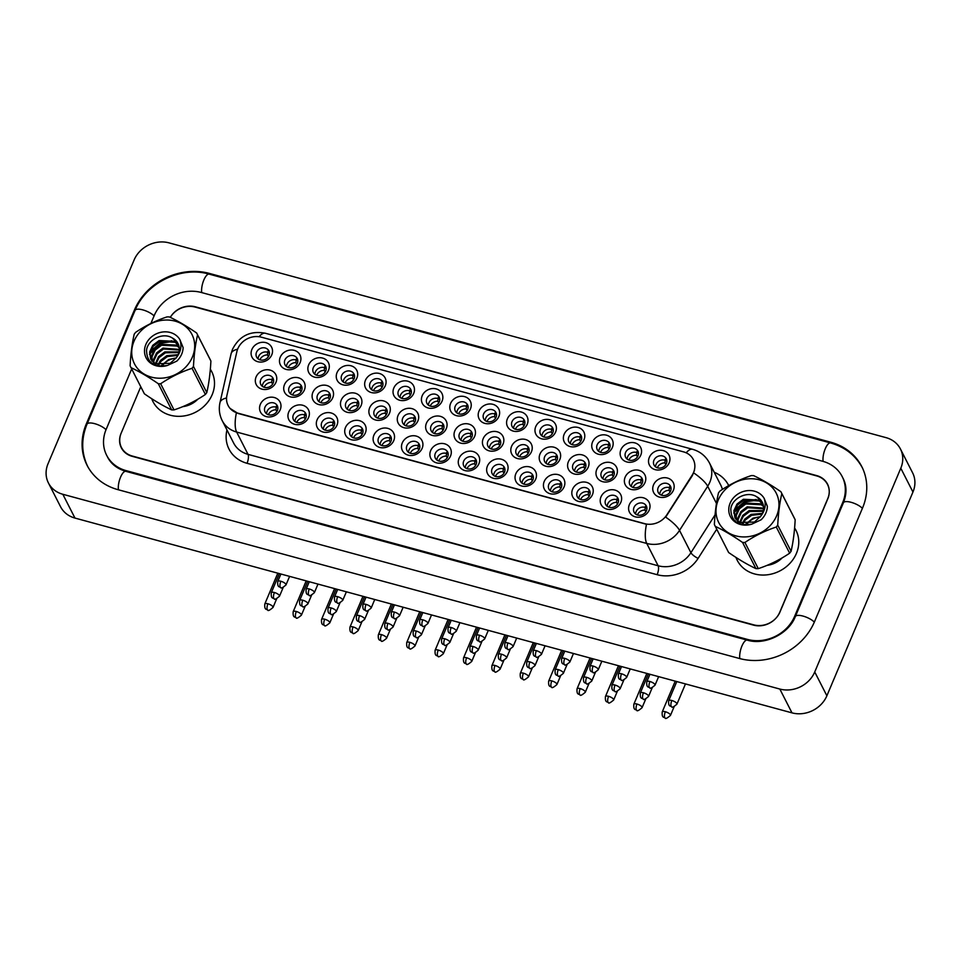 <?xml version="1.0" encoding="UTF-8"?>
<svg xmlns="http://www.w3.org/2000/svg" width="961" height="961" viewBox="0 0 961 961"><rect width="100%" height="100%" fill="white"/><g stroke="black" fill="none" stroke-linecap="round" stroke-linejoin="round"><path stroke-width="1.44" d="M535.685 479.167A10.991 9.598 153 0 1 521.727 486.002A10.991 9.598 153 0 1 515.817 473.773A10.991 9.598 153 0 1 529.787 466.938A10.991 9.598 153 0 1 535.685 479.167M520.454 476.572A6.871 6.006 -27 0 0 520.55 481.377A6.871 6.006 -27 0 0 526.784 484.392A6.871 6.006 -27 0 0 532.875 479.947A6.871 6.006 -27 0 0 532.79 475.13A6.871 6.006 -27 0 0 526.556 472.115A6.871 6.006 -27 0 0 520.454 476.572M564.083 486.879A10.991 9.598 153 0 1 550.112 493.714A10.991 9.598 153 0 1 544.214 481.485A10.991 9.598 153 0 1 558.173 474.65A10.991 9.598 153 0 1 564.083 486.879M548.851 484.284A6.871 6.006 -27 0 0 548.935 489.089A6.871 6.006 -27 0 0 555.17 492.104A6.871 6.006 -27 0 0 561.26 487.659A6.871 6.006 -27 0 0 561.176 482.842A6.871 6.006 -27 0 0 554.941 479.827A6.871 6.006 -27 0 0 548.851 484.284M592.469 494.591A10.991 9.598 153 0 1 578.51 501.426A10.991 9.598 153 0 1 572.6 489.197A10.991 9.598 153 0 1 586.558 482.362A10.991 9.598 153 0 1 592.469 494.591M577.237 491.996A6.871 6.006 -27 0 0 577.321 496.801A6.871 6.006 -27 0 0 583.555 499.816A6.871 6.006 -27 0 0 589.646 495.359A6.871 6.006 -27 0 0 589.561 490.554A6.871 6.006 -27 0 0 583.327 487.539A6.871 6.006 -27 0 0 577.237 491.996M507.3 471.455A10.991 9.598 153 0 1 493.341 478.29A10.991 9.598 153 0 1 487.431 466.061A10.991 9.598 153 0 1 501.39 459.226A10.991 9.598 153 0 1 507.3 471.455M492.068 468.86A6.871 6.006 -27 0 0 492.164 473.665A6.871 6.006 -27 0 0 498.399 476.692A6.871 6.006 -27 0 0 504.489 472.235A6.871 6.006 -27 0 0 504.393 467.418A6.871 6.006 -27 0 0 498.158 464.403A6.871 6.006 -27 0 0 492.068 468.86M478.914 463.743A10.991 9.598 153 0 1 464.956 470.578A10.991 9.598 153 0 1 459.046 458.349A10.991 9.598 153 0 1 473.004 451.514A10.991 9.598 153 0 1 478.914 463.743M463.682 461.148A6.871 6.006 -27 0 0 463.779 465.953A6.871 6.006 -27 0 0 470.013 468.98A6.871 6.006 -27 0 0 476.103 464.523A6.871 6.006 -27 0 0 476.007 459.706A6.871 6.006 -27 0 0 469.773 456.691A6.871 6.006 -27 0 0 463.682 461.148M620.854 502.303A10.991 9.598 153 0 1 606.896 509.138A10.991 9.598 153 0 1 600.985 496.909A10.991 9.598 153 0 1 614.944 490.074A10.991 9.598 153 0 1 620.854 502.303M605.622 499.708A6.871 6.006 -27 0 0 605.706 504.513A6.871 6.006 -27 0 0 611.941 507.528A6.871 6.006 -27 0 0 618.043 503.071A6.871 6.006 -27 0 0 617.947 498.266A6.871 6.006 -27 0 0 611.713 495.251A6.871 6.006 -27 0 0 605.622 499.708M450.529 456.031A10.991 9.598 153 0 1 436.57 462.866A10.991 9.598 153 0 1 430.66 450.637A10.991 9.598 153 0 1 444.619 443.802A10.991 9.598 153 0 1 450.529 456.031M435.297 453.436A6.871 6.006 -27 0 0 435.381 458.241A6.871 6.006 -27 0 0 441.616 461.268A6.871 6.006 -27 0 0 447.718 456.811A6.871 6.006 -27 0 0 447.622 451.994A6.871 6.006 -27 0 0 441.387 448.979A6.871 6.006 -27 0 0 435.297 453.436M422.143 448.319A10.991 9.598 153 0 1 408.185 455.154A10.991 9.598 153 0 1 402.275 442.925A10.991 9.598 153 0 1 416.233 436.09A10.991 9.598 153 0 1 422.143 448.319M406.911 445.724A6.871 6.006 -27 0 0 406.996 450.529A6.871 6.006 -27 0 0 413.23 453.556A6.871 6.006 -27 0 0 419.332 449.099A6.871 6.006 -27 0 0 419.236 444.282A6.871 6.006 -27 0 0 413.002 441.267A6.871 6.006 -27 0 0 406.911 445.724M393.758 440.606A10.991 9.598 153 0 1 379.787 447.442A10.991 9.598 153 0 1 373.889 435.213A10.991 9.598 153 0 1 387.848 428.378A10.991 9.598 153 0 1 393.758 440.606M378.526 438.012A6.871 6.006 -27 0 0 378.61 442.817A6.871 6.006 -27 0 0 384.844 445.844A6.871 6.006 -27 0 0 390.935 441.387A6.871 6.006 -27 0 0 390.851 436.57A6.871 6.006 -27 0 0 384.616 433.555A6.871 6.006 -27 0 0 378.526 438.012M365.36 432.894A10.991 9.598 153 0 1 351.402 439.73A10.991 9.598 153 0 1 345.492 427.501A10.991 9.598 153 0 1 359.462 420.666A10.991 9.598 153 0 1 365.36 432.894M350.128 430.3A6.871 6.006 -27 0 0 350.224 435.105A6.871 6.006 -27 0 0 356.459 438.132A6.871 6.006 -27 0 0 362.549 433.675A6.871 6.006 -27 0 0 362.465 428.858A6.871 6.006 -27 0 0 356.231 425.843A6.871 6.006 -27 0 0 350.128 430.3M336.975 425.194A10.991 9.598 153 0 1 323.016 432.018A10.991 9.598 153 0 1 317.106 419.789A10.991 9.598 153 0 1 331.065 412.954A10.991 9.598 153 0 1 336.975 425.194M321.743 422.588A6.871 6.006 -27 0 0 321.839 427.393A6.871 6.006 -27 0 0 328.073 430.42A6.871 6.006 -27 0 0 334.164 425.963A6.871 6.006 -27 0 0 334.08 421.146A6.871 6.006 -27 0 0 327.845 418.131A6.871 6.006 -27 0 0 321.743 422.588M308.589 417.482A10.991 9.598 153 0 1 294.631 424.306A10.991 9.598 153 0 1 288.72 412.077A10.991 9.598 153 0 1 302.679 405.242A10.991 9.598 153 0 1 308.589 417.482M293.357 414.876A6.871 6.006 -27 0 0 293.453 419.693A6.871 6.006 -27 0 0 299.688 422.708A6.871 6.006 -27 0 0 305.778 418.251A6.871 6.006 -27 0 0 305.682 413.446A6.871 6.006 -27 0 0 299.448 410.419A6.871 6.006 -27 0 0 293.357 414.876M280.204 409.77A10.991 9.598 153 0 1 266.245 416.594A10.991 9.598 153 0 1 260.335 404.365A10.991 9.598 153 0 1 274.293 397.53A10.991 9.598 153 0 1 280.204 409.77M264.972 407.164A6.871 6.006 -27 0 0 265.068 411.981A6.871 6.006 -27 0 0 271.29 414.996A6.871 6.006 -27 0 0 277.393 410.539A6.871 6.006 -27 0 0 277.297 405.734A6.871 6.006 -27 0 0 271.062 402.707A6.871 6.006 -27 0 0 264.972 407.164M649.24 510.015A10.991 9.598 153 0 1 635.281 516.85A10.991 9.598 153 0 1 629.371 504.621A10.991 9.598 153 0 1 643.329 497.786A10.991 9.598 153 0 1 649.24 510.015M634.008 507.42A6.871 6.006 -27 0 0 634.104 512.225A6.871 6.006 -27 0 0 640.326 515.24A6.871 6.006 -27 0 0 646.429 510.784A6.871 6.006 -27 0 0 646.333 505.979A6.871 6.006 -27 0 0 640.098 502.963A6.871 6.006 -27 0 0 634.008 507.42M474.686 436.294A10.991 9.598 153 0 1 460.727 443.129A10.991 9.598 153 0 1 454.817 430.9A10.991 9.598 153 0 1 468.776 424.065A10.991 9.598 153 0 1 474.686 436.294M459.454 433.699A6.871 6.006 -27 0 0 459.55 438.504A6.871 6.006 -27 0 0 465.785 441.531A6.871 6.006 -27 0 0 471.875 437.075A6.871 6.006 -27 0 0 471.779 432.258A6.871 6.006 -27 0 0 465.544 429.243A6.871 6.006 -27 0 0 459.454 433.699M559.855 459.43A10.991 9.598 153 0 1 545.884 466.265A10.991 9.598 153 0 1 539.986 454.036A10.991 9.598 153 0 1 553.944 447.201A10.991 9.598 153 0 1 559.855 459.43M544.623 456.835A6.871 6.006 -27 0 0 544.707 461.64A6.871 6.006 -27 0 0 550.941 464.668A6.871 6.006 -27 0 0 557.032 460.211A6.871 6.006 -27 0 0 556.948 455.394A6.871 6.006 -27 0 0 550.713 452.379A6.871 6.006 -27 0 0 544.623 456.835M588.24 467.142A10.991 9.598 153 0 1 574.282 473.977A10.991 9.598 153 0 1 568.371 461.748A10.991 9.598 153 0 1 582.33 454.913A10.991 9.598 153 0 1 588.24 467.142M573.008 464.547A6.871 6.006 -27 0 0 573.092 469.352A6.871 6.006 -27 0 0 579.327 472.368A6.871 6.006 -27 0 0 585.417 467.923A6.871 6.006 -27 0 0 585.333 463.106A6.871 6.006 -27 0 0 579.099 460.091A6.871 6.006 -27 0 0 573.008 464.547M616.626 474.854A10.991 9.598 153 0 1 602.667 481.689A10.991 9.598 153 0 1 596.757 469.461A10.991 9.598 153 0 1 610.715 462.625A10.991 9.598 153 0 1 616.626 474.854M601.394 472.259A6.871 6.006 -27 0 0 601.478 477.064A6.871 6.006 -27 0 0 607.712 480.08A6.871 6.006 -27 0 0 613.815 475.635A6.871 6.006 -27 0 0 613.719 470.818A6.871 6.006 -27 0 0 607.484 467.803A6.871 6.006 -27 0 0 601.394 472.259M531.457 451.718A10.991 9.598 153 0 1 517.499 458.553A10.991 9.598 153 0 1 511.588 446.324A10.991 9.598 153 0 1 525.559 439.489A10.991 9.598 153 0 1 531.457 451.718M516.225 449.123A6.871 6.006 -27 0 0 516.321 453.928A6.871 6.006 -27 0 0 522.556 456.955A6.871 6.006 -27 0 0 528.646 452.499A6.871 6.006 -27 0 0 528.562 447.682A6.871 6.006 -27 0 0 522.328 444.667A6.871 6.006 -27 0 0 516.225 449.123M503.071 444.006A10.991 9.598 153 0 1 489.113 450.841A10.991 9.598 153 0 1 483.203 438.612A10.991 9.598 153 0 1 497.161 431.777A10.991 9.598 153 0 1 503.071 444.006M487.84 441.411A6.871 6.006 -27 0 0 487.936 446.216A6.871 6.006 -27 0 0 494.17 449.243A6.871 6.006 -27 0 0 500.261 444.787A6.871 6.006 -27 0 0 500.164 439.97A6.871 6.006 -27 0 0 493.942 436.955A6.871 6.006 -27 0 0 487.84 441.411M645.011 482.566A10.991 9.598 153 0 1 631.053 489.401A10.991 9.598 153 0 1 625.143 477.173A10.991 9.598 153 0 1 639.101 470.337A10.991 9.598 153 0 1 645.011 482.566M629.779 479.971A6.871 6.006 -27 0 0 629.875 484.776A6.871 6.006 -27 0 0 636.098 487.792A6.871 6.006 -27 0 0 642.2 483.335A6.871 6.006 -27 0 0 642.104 478.53A6.871 6.006 -27 0 0 635.87 475.515A6.871 6.006 -27 0 0 629.779 479.971M446.3 428.582A10.991 9.598 153 0 1 432.342 435.417A10.991 9.598 153 0 1 426.432 423.188A10.991 9.598 153 0 1 440.39 416.353A10.991 9.598 153 0 1 446.3 428.582M431.069 425.987A6.871 6.006 -27 0 0 431.153 430.792A6.871 6.006 -27 0 0 437.387 433.819A6.871 6.006 -27 0 0 443.489 429.363A6.871 6.006 -27 0 0 443.393 424.546A6.871 6.006 -27 0 0 437.159 421.531A6.871 6.006 -27 0 0 431.069 425.987M417.915 420.87A10.991 9.598 153 0 1 403.956 427.705A10.991 9.598 153 0 1 398.046 415.476A10.991 9.598 153 0 1 412.005 408.641A10.991 9.598 153 0 1 417.915 420.87M402.683 418.275A6.871 6.006 -27 0 0 402.767 423.08A6.871 6.006 -27 0 0 409.002 426.107A6.871 6.006 -27 0 0 415.104 421.651A6.871 6.006 -27 0 0 415.008 416.834A6.871 6.006 -27 0 0 408.773 413.819A6.871 6.006 -27 0 0 402.683 418.275M389.529 413.17A10.991 9.598 153 0 1 375.559 419.993A10.991 9.598 153 0 1 369.661 407.764A10.991 9.598 153 0 1 383.619 400.929A10.991 9.598 153 0 1 389.529 413.17M374.297 410.563A6.871 6.006 -27 0 0 374.382 415.368A6.871 6.006 -27 0 0 380.616 418.395A6.871 6.006 -27 0 0 386.706 413.939A6.871 6.006 -27 0 0 386.622 409.134A6.871 6.006 -27 0 0 380.388 406.107A6.871 6.006 -27 0 0 374.297 410.563M361.132 405.458A10.991 9.598 153 0 1 347.173 412.281A10.991 9.598 153 0 1 341.263 400.052A10.991 9.598 153 0 1 355.234 393.217A10.991 9.598 153 0 1 361.132 405.458M345.9 402.851A6.871 6.006 -27 0 0 345.996 407.668A6.871 6.006 -27 0 0 352.231 410.683A6.871 6.006 -27 0 0 358.321 406.227A6.871 6.006 -27 0 0 358.237 401.422A6.871 6.006 -27 0 0 352.002 398.395A6.871 6.006 -27 0 0 345.9 402.851M332.746 397.746A10.991 9.598 153 0 1 318.788 404.569A10.991 9.598 153 0 1 312.878 392.34A10.991 9.598 153 0 1 326.848 385.505A10.991 9.598 153 0 1 332.746 397.746M317.514 395.139A6.871 6.006 -27 0 0 317.61 399.956A6.871 6.006 -27 0 0 323.845 402.971A6.871 6.006 -27 0 0 329.935 398.515A6.871 6.006 -27 0 0 329.851 393.71A6.871 6.006 -27 0 0 323.617 390.683A6.871 6.006 -27 0 0 317.514 395.139M304.361 390.034A10.991 9.598 153 0 1 290.402 396.869A10.991 9.598 153 0 1 284.492 384.628A10.991 9.598 153 0 1 298.451 377.793A10.991 9.598 153 0 1 304.361 390.034M289.129 387.427A6.871 6.006 -27 0 0 289.225 392.244A6.871 6.006 -27 0 0 295.459 395.259A6.871 6.006 -27 0 0 301.55 390.803A6.871 6.006 -27 0 0 301.454 385.998A6.871 6.006 -27 0 0 295.219 382.971A6.871 6.006 -27 0 0 289.129 387.427M275.975 382.322A10.991 9.598 153 0 1 262.017 389.157A10.991 9.598 153 0 1 256.106 376.916A10.991 9.598 153 0 1 270.065 370.093A10.991 9.598 153 0 1 275.975 382.322M260.743 379.715A6.871 6.006 -27 0 0 260.839 384.532A6.871 6.006 -27 0 0 267.062 387.547A6.871 6.006 -27 0 0 273.164 383.091A6.871 6.006 -27 0 0 273.068 378.286A6.871 6.006 -27 0 0 266.834 375.258A6.871 6.006 -27 0 0 260.743 379.715M673.397 490.278A10.991 9.598 153 0 1 659.438 497.113A10.991 9.598 153 0 1 653.528 484.885A10.991 9.598 153 0 1 667.487 478.049A10.991 9.598 153 0 1 673.397 490.278M658.165 487.683A6.871 6.006 -27 0 0 658.261 492.488A6.871 6.006 -27 0 0 664.495 495.504A6.871 6.006 -27 0 0 670.586 491.047A6.871 6.006 -27 0 0 670.49 486.242A6.871 6.006 -27 0 0 664.255 483.227A6.871 6.006 -27 0 0 658.165 487.683M470.458 408.845A10.991 9.598 153 0 1 456.499 415.681A10.991 9.598 153 0 1 450.589 403.452A10.991 9.598 153 0 1 464.547 396.617A10.991 9.598 153 0 1 470.458 408.845M455.226 406.251A6.871 6.006 -27 0 0 455.322 411.056A6.871 6.006 -27 0 0 461.556 414.083A6.871 6.006 -27 0 0 467.647 409.626A6.871 6.006 -27 0 0 467.551 404.809A6.871 6.006 -27 0 0 461.316 401.794A6.871 6.006 -27 0 0 455.226 406.251M498.843 416.557A10.991 9.598 153 0 1 484.885 423.393A10.991 9.598 153 0 1 478.974 411.164A10.991 9.598 153 0 1 492.933 404.329A10.991 9.598 153 0 1 498.843 416.557M483.611 413.963A6.871 6.006 -27 0 0 483.707 418.768A6.871 6.006 -27 0 0 489.942 421.795A6.871 6.006 -27 0 0 496.032 417.338A6.871 6.006 -27 0 0 495.936 412.521A6.871 6.006 -27 0 0 489.714 409.506A6.871 6.006 -27 0 0 483.611 413.963M555.626 431.982A10.991 9.598 153 0 1 541.656 438.817A10.991 9.598 153 0 1 535.757 426.588A10.991 9.598 153 0 1 549.716 419.753A10.991 9.598 153 0 1 555.626 431.982M540.394 429.387A6.871 6.006 -27 0 0 540.478 434.192A6.871 6.006 -27 0 0 546.713 437.219A6.871 6.006 -27 0 0 552.803 432.762A6.871 6.006 -27 0 0 552.719 427.945A6.871 6.006 -27 0 0 546.485 424.93A6.871 6.006 -27 0 0 540.394 429.387M584.012 439.694A10.991 9.598 153 0 1 570.053 446.529A10.991 9.598 153 0 1 564.143 434.3A10.991 9.598 153 0 1 578.102 427.465A10.991 9.598 153 0 1 584.012 439.694M568.78 437.099A6.871 6.006 -27 0 0 568.864 441.904A6.871 6.006 -27 0 0 575.098 444.931A6.871 6.006 -27 0 0 581.189 440.474A6.871 6.006 -27 0 0 581.105 435.657A6.871 6.006 -27 0 0 574.87 432.642A6.871 6.006 -27 0 0 568.78 437.099M612.397 447.406A10.991 9.598 153 0 1 598.439 454.241A10.991 9.598 153 0 1 592.529 442.012A10.991 9.598 153 0 1 606.487 435.177A10.991 9.598 153 0 1 612.397 447.406M597.165 444.811A6.871 6.006 -27 0 0 597.249 449.616A6.871 6.006 -27 0 0 603.484 452.643A6.871 6.006 -27 0 0 609.586 448.186A6.871 6.006 -27 0 0 609.49 443.369A6.871 6.006 -27 0 0 603.256 440.354A6.871 6.006 -27 0 0 597.165 444.811M640.783 455.118A10.991 9.598 153 0 1 626.824 461.953A10.991 9.598 153 0 1 620.914 449.724A10.991 9.598 153 0 1 634.873 442.889A10.991 9.598 153 0 1 640.783 455.118M625.551 452.523A6.871 6.006 -27 0 0 625.647 457.328A6.871 6.006 -27 0 0 631.882 460.355A6.871 6.006 -27 0 0 637.972 455.898A6.871 6.006 -27 0 0 637.876 451.081A6.871 6.006 -27 0 0 631.641 448.066A6.871 6.006 -27 0 0 625.551 452.523M527.229 424.269A10.991 9.598 153 0 1 513.27 431.105A10.991 9.598 153 0 1 507.36 418.876A10.991 9.598 153 0 1 521.33 412.041A10.991 9.598 153 0 1 527.229 424.269M511.997 421.675A6.871 6.006 -27 0 0 512.093 426.48A6.871 6.006 -27 0 0 518.327 429.507A6.871 6.006 -27 0 0 524.418 425.05A6.871 6.006 -27 0 0 524.334 420.233A6.871 6.006 -27 0 0 518.099 417.218A6.871 6.006 -27 0 0 511.997 421.675M442.072 401.145A10.991 9.598 153 0 1 428.113 407.969A10.991 9.598 153 0 1 422.203 395.74A10.991 9.598 153 0 1 436.162 388.905A10.991 9.598 153 0 1 442.072 401.145M426.84 398.539A6.871 6.006 -27 0 0 426.924 403.344A6.871 6.006 -27 0 0 433.159 406.371A6.871 6.006 -27 0 0 439.261 401.914A6.871 6.006 -27 0 0 439.165 397.109A6.871 6.006 -27 0 0 432.93 394.082A6.871 6.006 -27 0 0 426.84 398.539M413.686 393.433A10.991 9.598 153 0 1 399.728 400.256A10.991 9.598 153 0 1 393.818 388.028A10.991 9.598 153 0 1 407.776 381.193A10.991 9.598 153 0 1 413.686 393.433M398.455 390.827A6.871 6.006 -27 0 0 398.539 395.644A6.871 6.006 -27 0 0 404.773 398.659A6.871 6.006 -27 0 0 410.876 394.202A6.871 6.006 -27 0 0 410.779 389.397A6.871 6.006 -27 0 0 404.545 386.37A6.871 6.006 -27 0 0 398.455 390.827M385.301 385.721A10.991 9.598 153 0 1 371.33 392.544A10.991 9.598 153 0 1 365.432 380.316A10.991 9.598 153 0 1 379.391 373.481A10.991 9.598 153 0 1 385.301 385.721M370.069 383.115A6.871 6.006 -27 0 0 370.153 387.932A6.871 6.006 -27 0 0 376.388 390.947A6.871 6.006 -27 0 0 382.478 386.49A6.871 6.006 -27 0 0 382.394 381.685A6.871 6.006 -27 0 0 376.159 378.658A6.871 6.006 -27 0 0 370.069 383.115M356.903 378.009A10.991 9.598 153 0 1 342.945 384.844A10.991 9.598 153 0 1 337.035 372.604A10.991 9.598 153 0 1 351.005 365.781A10.991 9.598 153 0 1 356.903 378.009M341.672 375.403A6.871 6.006 -27 0 0 341.768 380.22A6.871 6.006 -27 0 0 348.002 383.235A6.871 6.006 -27 0 0 354.092 378.778A6.871 6.006 -27 0 0 354.008 373.973A6.871 6.006 -27 0 0 347.774 370.946A6.871 6.006 -27 0 0 341.672 375.403M328.518 370.297A10.991 9.598 153 0 1 314.559 377.132A10.991 9.598 153 0 1 308.649 364.892A10.991 9.598 153 0 1 322.62 358.069A10.991 9.598 153 0 1 328.518 370.297M313.286 367.691A6.871 6.006 -27 0 0 313.382 372.508A6.871 6.006 -27 0 0 319.617 375.523A6.871 6.006 -27 0 0 325.707 371.066A6.871 6.006 -27 0 0 325.623 366.261A6.871 6.006 -27 0 0 319.388 363.234A6.871 6.006 -27 0 0 313.286 367.691M300.132 362.585A10.991 9.598 153 0 1 286.174 369.42A10.991 9.598 153 0 1 280.264 357.18A10.991 9.598 153 0 1 294.222 350.357A10.991 9.598 153 0 1 300.132 362.585M284.9 359.979A6.871 6.006 -27 0 0 284.997 364.796A6.871 6.006 -27 0 0 291.231 367.811A6.871 6.006 -27 0 0 297.321 363.354A6.871 6.006 -27 0 0 297.225 358.549A6.871 6.006 -27 0 0 290.991 355.522A6.871 6.006 -27 0 0 284.9 359.979M271.747 354.873A10.991 9.598 153 0 1 257.788 361.708A10.991 9.598 153 0 1 251.878 349.468A10.991 9.598 153 0 1 265.837 342.645A10.991 9.598 153 0 1 271.747 354.873M256.515 352.267A6.871 6.006 -27 0 0 256.611 357.084A6.871 6.006 -27 0 0 262.846 360.099A6.871 6.006 -27 0 0 268.936 355.642A6.871 6.006 -27 0 0 268.84 350.837A6.871 6.006 -27 0 0 262.605 347.81A6.871 6.006 -27 0 0 256.515 352.267M669.168 462.83A10.991 9.598 153 0 1 655.21 469.665A10.991 9.598 153 0 1 649.3 457.436A10.991 9.598 153 0 1 663.258 450.601A10.991 9.598 153 0 1 669.168 462.83M653.936 460.235A6.871 6.006 -27 0 0 654.033 465.04A6.871 6.006 -27 0 0 660.267 468.055A6.871 6.006 -27 0 0 666.357 463.61A6.871 6.006 -27 0 0 666.261 458.793A6.871 6.006 -27 0 0 660.027 455.778A6.871 6.006 -27 0 0 653.936 460.235M522.099 483.215A6.871 6.006 153 0 1 522.58 480.74A6.871 6.006 153 0 1 533.367 477.461M550.485 490.927A6.871 6.006 153 0 1 550.977 488.452A6.871 6.006 153 0 1 561.753 485.173M578.87 498.639A6.871 6.006 153 0 1 579.363 496.152A6.871 6.006 153 0 1 590.138 492.885M493.714 475.503A6.871 6.006 153 0 1 494.194 473.028A6.871 6.006 153 0 1 504.981 469.749M465.316 467.791A6.871 6.006 153 0 1 465.809 465.316A6.871 6.006 153 0 1 476.596 462.037M607.256 506.351A6.871 6.006 153 0 1 607.748 503.864A6.871 6.006 153 0 1 618.524 500.597M436.931 460.079A6.871 6.006 153 0 1 437.423 457.604A6.871 6.006 153 0 1 448.198 454.325M408.545 452.367A6.871 6.006 153 0 1 409.038 449.892A6.871 6.006 153 0 1 419.813 446.613M380.16 444.655A6.871 6.006 153 0 1 380.652 442.18A6.871 6.006 153 0 1 391.427 438.901M351.774 436.943A6.871 6.006 153 0 1 352.255 434.468A6.871 6.006 153 0 1 363.042 431.189M323.389 429.231A6.871 6.006 153 0 1 323.869 426.756A6.871 6.006 153 0 1 334.656 423.477M294.991 421.519A6.871 6.006 153 0 1 295.483 419.044A6.871 6.006 153 0 1 306.271 415.765M266.605 413.807A6.871 6.006 153 0 1 267.098 411.332A6.871 6.006 153 0 1 277.873 408.065M635.641 514.063A6.871 6.006 153 0 1 636.134 511.576A6.871 6.006 153 0 1 646.909 508.309M461.088 440.342A6.871 6.006 153 0 1 461.58 437.868A6.871 6.006 153 0 1 472.368 434.588M546.256 463.478A6.871 6.006 153 0 1 546.749 461.004A6.871 6.006 153 0 1 557.524 457.724M574.642 471.19A6.871 6.006 153 0 1 575.134 468.716A6.871 6.006 153 0 1 585.91 465.436M603.027 478.902A6.871 6.006 153 0 1 603.52 476.428A6.871 6.006 153 0 1 614.295 473.148M517.871 455.766A6.871 6.006 153 0 1 518.351 453.292A6.871 6.006 153 0 1 529.139 450.012M489.485 448.054A6.871 6.006 153 0 1 489.966 445.58A6.871 6.006 153 0 1 500.753 442.3M631.413 486.614A6.871 6.006 153 0 1 631.906 484.128A6.871 6.006 153 0 1 642.693 480.86M432.702 432.63A6.871 6.006 153 0 1 433.195 430.156A6.871 6.006 153 0 1 443.97 426.876M404.317 424.918A6.871 6.006 153 0 1 404.809 422.444A6.871 6.006 153 0 1 415.584 419.164M375.931 417.206A6.871 6.006 153 0 1 376.424 414.732A6.871 6.006 153 0 1 387.199 411.452M347.546 409.494A6.871 6.006 153 0 1 348.026 407.02A6.871 6.006 153 0 1 358.813 403.74M319.16 401.782A6.871 6.006 153 0 1 319.641 399.308A6.871 6.006 153 0 1 330.428 396.04M290.763 394.07A6.871 6.006 153 0 1 291.255 391.595A6.871 6.006 153 0 1 302.042 388.328M262.377 386.37A6.871 6.006 153 0 1 262.87 383.883A6.871 6.006 153 0 1 273.645 380.616M659.799 494.326A6.871 6.006 153 0 1 660.291 491.84A6.871 6.006 153 0 1 671.078 488.572M456.859 412.894A6.871 6.006 153 0 1 457.352 410.419A6.871 6.006 153 0 1 468.139 407.14M485.257 420.606A6.871 6.006 153 0 1 485.737 418.131A6.871 6.006 153 0 1 496.525 414.852M542.028 436.03A6.871 6.006 153 0 1 542.521 433.555A6.871 6.006 153 0 1 553.296 430.276M570.414 443.742A6.871 6.006 153 0 1 570.906 441.267A6.871 6.006 153 0 1 581.681 437.988M598.799 451.454A6.871 6.006 153 0 1 599.292 448.979A6.871 6.006 153 0 1 610.067 445.7M627.185 459.166A6.871 6.006 153 0 1 627.677 456.691A6.871 6.006 153 0 1 638.464 453.412M513.642 428.318A6.871 6.006 153 0 1 514.123 425.843A6.871 6.006 153 0 1 524.91 422.564M428.474 405.182A6.871 6.006 153 0 1 428.966 402.707A6.871 6.006 153 0 1 439.742 399.428M400.088 397.47A6.871 6.006 153 0 1 400.581 394.995A6.871 6.006 153 0 1 411.356 391.728M371.703 389.758A6.871 6.006 153 0 1 372.195 387.283A6.871 6.006 153 0 1 382.971 384.016M343.317 382.046A6.871 6.006 153 0 1 343.81 379.571A6.871 6.006 153 0 1 354.585 376.304M314.932 374.346A6.871 6.006 153 0 1 315.412 371.859A6.871 6.006 153 0 1 326.199 368.592M286.534 366.634A6.871 6.006 153 0 1 287.027 364.147A6.871 6.006 153 0 1 297.814 360.88M258.149 358.921A6.871 6.006 153 0 1 258.641 356.435A6.871 6.006 153 0 1 269.428 353.167M655.57 466.878A6.871 6.006 153 0 1 656.063 464.403A6.871 6.006 153 0 1 666.85 461.124M236.886 351.57A18.547 16.205 153 0 1 237.811 348.711A18.547 16.205 153 0 1 261.368 337.179L683.571 451.874A18.547 16.205 153 0 1 693.301 459.526A18.547 16.205 153 0 1 692.112 475.227L666.826 514.856A18.547 16.205 153 0 1 644.711 523.661L237.823 413.134A18.547 16.205 153 0 1 228.093 405.482A18.547 16.205 153 0 1 226.928 395.355L236.886 351.57M151.73 398.719A32.974 28.806 -27 0 0 152.991 401.614A32.974 28.806 -27 0 0 182.914 416.101A32.974 28.806 -27 0 0 212.153 394.719A32.974 28.806 -27 0 0 211.72 371.631A32.974 28.806 -27 0 0 210.339 369.252A32.974 28.806 -27 0 1 211.72 371.631A32.974 28.806 -27 0 1 212.153 394.719A32.974 28.806 -27 0 1 182.914 416.101A32.974 28.806 -27 0 1 152.991 401.614A32.974 28.806 -27 0 1 151.73 398.719M735.994 557.44A32.974 28.806 -27 0 0 737.243 560.323A32.974 28.806 -27 0 0 767.178 574.822A32.974 28.806 -27 0 0 796.417 553.428A32.974 28.806 -27 0 0 795.984 530.34A32.974 28.806 -27 0 0 794.603 527.961A32.974 28.806 -27 0 1 795.984 530.34L795.984 530.34A32.974 28.806 -27 0 1 796.417 553.428A32.974 28.806 -27 0 1 767.178 574.822A32.974 28.806 -27 0 1 737.243 560.323A32.974 28.806 -27 0 1 735.994 557.44M816.898 475.983L816.706 475.599A20.613 18.007 -27 0 1 827.505 484.092A20.613 18.007 -27 0 1 827.781 498.531L779.719 612.313A20.613 18.007 -27 0 1 753.544 625.13L132.15 456.319A20.613 18.007 -27 0 1 121.338 447.826A20.613 18.007 -27 0 1 121.062 433.387L140.774 386.742L121.194 433.099A20.613 18.007 -27 0 0 121.47 447.526L122.684 449.904A20.613 18.007 -27 0 0 122.84 450.204M694.491 470.313L692.328 475.659L665.661 517.126A24.049 6.523 32.5 0 1 679.523 530.4A27.473 24.013 153 0 1 646.741 543.445A24.049 8.421 105.2 0 1 646.489 524.298L237.968 413.422L230.015 408.377M121.47 447.526A20.613 18.007 -27 0 0 132.27 456.031L753.784 624.866A20.613 18.007 -27 0 0 779.96 612.049L827.781 498.855A20.613 18.007 -27 0 0 827.505 484.428A20.613 18.007 -27 0 0 816.706 475.923L195.179 307.088A20.613 18.007 -27 0 0 170.289 317.37A20.613 18.007 -27 0 1 195.311 306.787L816.706 475.599M665.817 464.631L664.892 462.842A7.556 6.607 -27 0 0 657.276 467.767M664.892 462.842L665.324 459.202M670.045 492.08L669.12 490.29A7.556 6.607 -27 0 0 661.504 495.215M669.12 490.29L669.553 486.65M645.876 511.817L644.963 510.027A7.556 6.607 -27 0 0 637.347 514.952M644.963 510.027L645.396 506.387M637.419 456.919L636.506 455.13A7.556 6.607 -27 0 0 628.89 460.055M636.506 455.13L636.939 451.49M609.034 449.207L608.121 447.418A7.556 6.607 -27 0 0 600.505 452.343M608.121 447.418L608.553 443.778M580.648 441.495L579.735 439.706A7.556 6.607 -27 0 0 572.119 444.631M579.735 439.706L580.168 436.066M552.263 433.795L551.35 431.994A7.556 6.607 -27 0 0 543.734 436.919M551.35 431.994L551.77 428.354M641.648 484.368L640.735 482.578A7.556 6.607 -27 0 0 633.119 487.503M640.735 482.578L641.167 478.938M613.262 476.656L612.349 474.866A7.556 6.607 -27 0 0 604.733 479.791M612.349 474.866L612.782 471.226M584.877 468.944L583.964 467.154A7.556 6.607 -27 0 0 576.348 472.079M583.964 467.154L584.396 463.514M617.491 504.105L616.578 502.315A7.556 6.607 -27 0 0 608.962 507.24M616.578 502.315L617.01 498.675M182.818 406.635A22.403 19.568 -27 0 0 197.858 399.187M767.082 565.356A22.403 19.568 -27 0 0 782.122 557.909M556.491 461.232L555.578 459.442A7.556 6.607 -27 0 0 547.962 464.367M555.578 459.442L555.999 455.802M589.105 496.393L588.192 494.603A7.556 6.607 -27 0 0 580.576 499.528M588.192 494.603L588.625 490.963M560.719 488.681L559.807 486.891A7.556 6.607 -27 0 0 552.191 491.816M559.807 486.891L560.227 483.251M532.334 480.968L531.421 479.179A7.556 6.607 -27 0 0 523.805 484.104M531.421 479.179L531.841 475.539M131.681 368.94L106.166 429.339A37.095 32.41 -27 0 0 106.659 455.322A37.095 32.41 -27 0 0 126.107 470.626L747.502 639.425A37.095 32.41 -27 0 0 794.615 616.361L842.677 502.579A37.095 32.41 -27 0 0 842.196 476.596A37.095 32.41 -27 0 0 822.748 461.292L201.354 292.492A37.095 32.41 -27 0 0 154.228 315.556L150.889 323.461M900.793 468.223A27.473 24.013 -27 0 0 900.433 448.979A27.473 24.013 -27 0 0 886.03 437.639L169.016 242.869A27.473 24.013 -27 0 0 134.12 259.95L48.05 463.695A27.473 24.013 -27 0 0 48.41 482.939A27.473 24.013 -27 0 0 62.825 494.278L779.827 689.049A27.473 24.013 -27 0 0 814.736 671.967L900.793 468.223L912.95 492.032A27.473 24.013 -27 0 0 912.59 472.788L900.433 448.979M48.41 482.939L60.567 506.747A27.473 24.013 -27 0 0 74.97 518.075L791.984 712.858A27.473 24.013 -27 0 0 826.88 695.776L912.95 492.032M828.07 485.317A20.613 18.007 -27 0 0 827.601 484.596M121.506 447.61A20.613 18.007 -27 0 0 121.999 448.991M862.546 507.973A59.077 51.618 -27 0 0 861.777 466.602A59.077 51.618 -27 0 0 830.797 442.228L209.402 273.429A59.077 51.618 -27 0 0 134.36 310.163L86.298 423.945A59.077 51.618 -27 0 0 87.079 465.316A59.077 51.618 -27 0 0 118.047 489.69L739.441 658.489A59.077 51.618 -27 0 0 814.484 621.755L862.546 507.973M175.983 358.261A15.7 13.718 -27 0 0 162.853 365.18A15.7 13.718 -27 0 0 162.661 365.444M188.392 363.955A32.29 28.217 -27 0 0 182.122 324.085A32.29 28.217 -27 0 0 138.036 334.284A32.29 28.217 -27 0 0 144.306 374.165A32.29 28.217 -27 0 0 188.392 363.955M205.39 394.466L192.032 368.303A37.095 32.41 -27 0 0 192.765 367.366A37.095 32.41 -27 0 0 193.461 366.417L206.807 392.581C208.909 383.559 210.267 373.048 210.903 361.06A37.095 32.41 -27 0 0 210.219 359.618L196.873 333.467A37.095 32.41 -27 0 0 196.621 332.986C186.818 326.211 177.737 320.854 169.352 316.926A37.095 32.41 -27 0 0 166.998 316.902C155.766 320.626 145.303 325.779 135.633 332.35A37.095 32.41 -27 0 0 134.9 333.287A37.095 32.41 -27 0 0 134.204 334.236C132.101 343.341 130.732 353.852 130.107 365.757A37.095 32.41 -27 0 0 130.792 367.186A37.095 32.41 -27 0 0 131.032 367.667L144.39 393.818C154.24 400.629 163.334 405.986 171.659 409.891A37.095 32.41 -27 0 0 174.013 409.915C185.161 406.227 195.624 401.073 205.39 394.466A37.095 32.41 -27 0 0 206.11 393.529A37.095 32.41 -27 0 0 206.807 392.581M210.903 361.06L197.558 334.896C195.455 343.93 194.098 354.429 193.461 366.417M197.558 334.896A37.095 32.41 -27 0 0 196.873 333.467M178.65 345.095L174.65 341.323L159.13 340.542L152.727 345.347L149.604 352.086L150.661 359.054L155.298 363.787L170.169 363.318L176.247 357.888L168.764 359.438L161.46 365.456M178.109 354.645L166.842 355.654L160.439 360.459L157.904 364.892M177.761 355.402L167.322 356.603L160.919 361.408L158.673 365.084M179.01 351.882L164.908 351.87L158.517 356.687L155.334 363.823M178.854 352.543L165.388 352.819L158.997 357.624L155.922 364.123M179.299 349.42L162.986 348.098L156.583 352.903L153.46 359.642L153.352 362.453M179.275 350.008L163.466 349.035L157.063 353.852L153.94 360.591L153.796 362.814M179.154 347.161L176.584 345.107L161.052 344.314L154.649 349.119L151.538 355.858L151.814 360.855M179.226 347.714L177.064 346.056L161.532 345.263L155.129 350.068L152.018 356.807L152.15 361.276M178.806 345.6L175.13 342.272L159.61 341.479L153.207 346.284L150.084 353.035L150.913 359.522M176.247 357.888L176.728 357.168A15.7 13.718 -27 0 0 177.977 343.497A15.7 13.718 -27 0 0 172.391 338.032C162.902 331.821 147.55 339.701 146.54 350.333C146.901 362.525 153.868 367.57 167.442 365.456L176.896 361.06C180.812 357.156 182.89 352.687 183.131 347.666L179.875 339.605A19.196 16.769 -27 0 0 156.078 333.947A19.196 16.769 -27 0 0 145.387 356.159A19.196 16.769 -27 0 0 167.442 365.456M178.061 343.666L172.391 338.032M179.875 339.605C181.953 345.816 180.908 351.666 176.728 357.168M130.792 367.186L144.138 393.349A37.095 32.41 -27 0 0 144.39 393.818M171.659 409.891L158.301 383.727A37.095 32.41 -27 0 0 160.655 383.751L174.013 409.915M158.301 383.727C148.499 376.94 139.417 371.595 131.032 367.667M192.032 368.303C180.884 371.991 170.421 377.144 160.655 383.751M173.569 341.431L160.571 343.209L149.46 354.261M171.887 340.771L160.331 342.729L150.469 351.33M760.247 516.982A15.7 13.718 -27 0 0 747.117 523.901A15.7 13.718 -27 0 0 746.925 524.165M772.656 522.676A32.29 28.217 -27 0 0 766.385 482.806A32.29 28.217 -27 0 0 722.3 493.005A32.29 28.217 -27 0 0 728.57 532.875A32.29 28.217 -27 0 0 772.656 522.676M789.654 553.188L776.296 527.024A37.095 32.41 -27 0 0 777.029 526.087A37.095 32.41 -27 0 0 777.725 525.138L791.071 551.302C793.173 542.28 794.531 531.769 795.167 519.781A37.095 32.41 -27 0 0 794.483 518.339L781.137 492.176A37.095 32.41 -27 0 0 780.885 491.708C771.082 484.921 762.001 479.563 753.616 475.635A37.095 32.41 -27 0 0 751.262 475.611C740.03 479.347 729.567 484.5 719.897 491.059A37.095 32.41 -27 0 0 719.164 491.996A37.095 32.41 -27 0 0 718.468 492.945C716.365 502.062 714.996 512.561 714.371 524.466A37.095 32.41 -27 0 0 715.056 525.907A37.095 32.41 -27 0 0 715.296 526.376L728.654 552.539C738.504 559.35 747.598 564.708 755.923 568.612A37.095 32.41 -27 0 0 758.277 568.636C769.425 564.948 779.888 559.795 789.654 553.188A37.095 32.41 -27 0 0 790.374 552.251A37.095 32.41 -27 0 0 791.071 551.302M795.167 519.781L781.822 493.618C779.719 502.639 778.362 513.15 777.725 525.138M781.822 493.618A37.095 32.41 -27 0 0 781.137 492.176M760.499 516.634L753.028 518.147L745.724 524.165M762.373 513.366L751.106 514.375L744.703 519.18L742.168 523.601M762.025 514.123L751.586 515.312L745.183 520.117L742.937 523.805M763.274 510.603L749.172 510.591L742.769 515.396L739.598 522.532M763.106 511.264L749.652 511.54L743.261 516.345L740.186 522.832M763.563 508.129L747.25 506.807L740.847 511.624L737.724 518.363L737.616 521.162M763.539 508.729L747.73 507.756L741.327 512.561L738.204 519.3L738.06 521.535M763.418 505.882L760.848 503.828L745.316 503.035L738.913 507.84L735.802 514.579L736.078 519.565M763.49 506.423L761.328 504.765L745.796 503.972L739.393 508.789L736.282 515.528L736.414 519.985M762.914 503.816L758.914 500.044L743.394 499.252L736.991 504.057L733.868 510.796L734.925 517.775L739.562 522.508L754.433 522.039L760.992 515.877A15.7 13.718 -27 0 0 762.241 502.207A15.7 13.718 -27 0 0 756.655 496.741C747.165 490.542 731.814 498.411 730.804 509.042C731.165 521.246 738.132 526.292 751.706 524.165L761.16 519.769C765.076 515.877 767.154 511.408 767.395 506.375L764.139 498.327A19.196 16.769 -27 0 0 740.342 492.669A19.196 16.769 -27 0 0 729.651 514.88A19.196 16.769 -27 0 0 751.706 524.165M763.07 504.321L759.394 500.993L743.874 500.2L737.471 505.005L734.348 511.745L735.177 518.243M762.325 502.375L756.655 496.741M764.139 498.327C766.217 504.525 765.172 510.375 760.992 515.877M715.056 525.907L728.402 552.07A37.095 32.41 -27 0 0 728.654 552.539M755.923 568.612L742.565 542.448A37.095 32.41 -27 0 0 744.919 542.472L758.277 568.636M742.565 542.448C732.762 535.661 723.681 530.304 715.296 526.376M776.296 527.024C765.148 530.712 754.685 535.854 744.919 542.472M757.821 500.14L744.835 501.918L733.723 512.982M756.151 499.48L744.595 501.45L734.733 510.051M523.877 426.083L522.964 424.281A7.556 6.607 -27 0 0 515.348 429.207M522.964 424.281L523.385 420.642M495.492 418.371L494.579 416.569A7.556 6.607 -27 0 0 486.951 421.495M494.579 416.569L494.999 412.93M467.094 410.659L466.181 408.869A7.556 6.607 -27 0 0 458.565 413.795M466.181 408.869L466.614 405.218M438.709 402.947L437.796 401.157A7.556 6.607 -27 0 0 430.18 406.083M437.796 401.157L438.228 397.518M528.106 453.52L527.193 451.73A7.556 6.607 -27 0 0 519.577 456.655M527.193 451.73L527.613 448.09M499.72 445.808L498.807 444.018A7.556 6.607 -27 0 0 491.179 448.943M498.807 444.018L499.227 440.378M471.322 438.108L470.409 436.306A7.556 6.607 -27 0 0 462.794 441.231M470.409 436.306L470.842 432.666M442.937 430.396L442.024 428.594A7.556 6.607 -27 0 0 434.408 433.519M442.024 428.594L442.456 424.954M503.948 473.256L503.023 471.467A7.556 6.607 -27 0 0 495.408 476.392M503.023 471.467L503.456 467.827M475.551 465.544L474.638 463.755A7.556 6.607 -27 0 0 467.022 468.68M474.638 463.755L475.07 460.115M447.165 457.832L446.252 456.043A7.556 6.607 -27 0 0 438.636 460.968M446.252 456.043L446.685 452.403M410.323 395.235L409.41 393.445A7.556 6.607 -27 0 0 401.794 398.371M409.41 393.445L409.842 389.806M381.937 387.523L381.024 385.733A7.556 6.607 -27 0 0 373.409 390.659M381.024 385.733L381.457 382.094M353.552 379.811L352.639 378.021A7.556 6.607 -27 0 0 345.023 382.946M352.639 378.021L353.059 374.382M325.166 372.099L324.253 370.309A7.556 6.607 -27 0 0 316.625 375.234M324.253 370.309L324.674 366.67M296.781 364.387L295.856 362.597A7.556 6.607 -27 0 0 288.24 367.522M295.856 362.597L296.288 358.958M268.383 356.675L267.47 354.885A7.556 6.607 -27 0 0 259.854 359.81M267.47 354.885L267.903 351.245M414.551 422.684L413.638 420.894A7.556 6.607 -27 0 0 406.022 425.819M413.638 420.894L414.071 417.242M386.166 414.972L385.253 413.182A7.556 6.607 -27 0 0 377.637 418.107M385.253 413.182L385.673 409.53M357.78 407.26L356.867 405.47A7.556 6.607 -27 0 0 349.251 410.395M356.867 405.47L357.288 401.83M329.395 399.548L328.482 397.758A7.556 6.607 -27 0 0 320.854 402.683M328.482 397.758L328.902 394.118M301.009 391.836L300.084 390.046A7.556 6.607 -27 0 0 292.468 394.971M300.084 390.046L300.517 386.406M272.612 384.124L271.699 382.334A7.556 6.607 -27 0 0 264.083 387.259M271.699 382.334L272.131 378.694M418.78 450.132L417.867 448.331A7.556 6.607 -27 0 0 410.251 453.256M417.867 448.331L418.299 444.691M390.394 442.42L389.481 440.618A7.556 6.607 -27 0 0 381.865 445.544M389.481 440.618L389.902 436.979M362.009 434.708L361.096 432.918A7.556 6.607 -27 0 0 353.48 437.844M361.096 432.918L361.516 429.267M333.623 426.996L332.71 425.206A7.556 6.607 -27 0 0 325.082 430.132M332.71 425.206L333.131 421.555M305.238 419.284L304.313 417.494A7.556 6.607 -27 0 0 296.697 422.42M304.313 417.494L304.745 413.855M276.84 411.572L275.927 409.782A7.556 6.607 -27 0 0 268.311 414.708M275.927 409.782L276.36 406.143M714.179 472.235A34.344 30.007 153 0 1 728.702 485.593M722.42 489.401A27.473 24.013 -27 0 0 720.846 485.293L709.458 462.974A27.473 24.013 153 0 1 709.819 482.218A27.473 24.013 153 0 1 707.692 486.254L679.523 530.4L690.911 552.719L715.068 514.868M686.214 452.823A24.049 8.421 -74.8 0 1 692.545 449.292L265.368 333.251C250.461 330.44 239.517 335.761 232.55 349.227L231.084 353.78A24.049 9.454 12.8 0 1 237.619 349.179M231.084 353.78L219.997 402.575C218.615 408.869 219.36 414.912 222.243 420.702A27.473 24.013 153 0 0 236.646 432.042L248.034 454.361L658.141 565.765L646.741 543.445L236.646 432.042A24.049 8.421 -74.8 0 1 236.382 412.894M219.997 402.575A24.049 9.454 12.8 0 1 226.556 397.962M693.71 472.896A24.049 6.523 32.5 0 1 707.692 486.254L716.462 503.432M265.368 333.251A24.049 8.421 105.2 0 0 259.098 336.71M716.738 529.199L698.106 558.389A34.344 30.007 153 0 1 657.144 574.702L247.037 463.298A34.344 30.007 153 0 1 226.868 430.372L226.964 429.963M657.144 574.702A6.871 2.402 -74.8 0 0 658.141 565.765A27.473 24.013 -27 0 0 690.911 552.719A6.871 1.862 -147.5 0 0 698.106 558.389M222.243 420.702L233.631 443.021A27.473 24.013 -27 0 0 248.034 454.361A6.871 2.402 -74.8 0 1 247.037 463.298M665.348 711.741A4.469 1.502 -157.1 0 0 662.225 711.945C661.697 718.396 664.159 716.93 665.168 717.987A4.469 1.562 105.2 0 1 664.7 717.555A4.469 1.562 -74.8 0 1 665.348 711.741A4.469 1.502 -157.1 0 1 670.454 715.416L674.142 706.683M671.823 700.485A4.469 1.502 -157.1 0 0 668.7 700.677C668.183 707.128 670.634 705.674 671.643 706.731A4.469 1.562 105.2 0 1 671.174 706.287A4.469 1.562 -74.8 0 1 671.823 700.485A4.469 1.502 -157.1 0 1 676.928 704.149L685.469 683.92M649.912 681.505A4.469 1.502 -157.1 0 0 646.789 681.709C646.272 688.16 648.723 686.695 649.732 687.752A4.469 1.562 105.2 0 1 649.264 687.319A4.469 1.562 -74.8 0 1 649.912 681.505A4.469 1.502 -157.1 0 1 655.018 685.181L658.633 676.628M636.963 704.029A4.469 1.502 -157.1 0 0 633.84 704.233C633.311 710.684 635.774 709.218 636.771 710.275A4.469 1.562 105.2 0 1 636.314 709.843A4.469 1.562 -74.8 0 1 636.963 704.029A4.469 1.502 -157.1 0 1 642.056 707.704L645.744 698.971M608.577 696.317A4.469 1.502 -157.1 0 0 605.442 696.521C604.925 702.971 607.388 701.506 608.385 702.563A4.469 1.562 105.2 0 1 607.929 702.131A4.469 1.562 -74.8 0 1 608.577 696.317A4.469 1.502 -157.1 0 1 613.671 699.992L617.358 691.259M580.18 688.605A4.469 1.502 -157.1 0 0 577.056 688.809C576.54 695.259 579.002 693.794 580 694.851A4.469 1.562 105.2 0 1 579.531 694.419A4.469 1.562 -74.8 0 1 580.18 688.605A4.469 1.502 -157.1 0 1 585.285 692.28L588.973 683.547M551.794 680.893A4.469 1.502 -157.1 0 0 548.671 681.097C548.154 687.547 550.605 686.082 551.614 687.139A4.469 1.562 105.2 0 1 551.146 686.707A4.469 1.562 -74.8 0 1 551.794 680.893A4.469 1.502 -157.1 0 1 556.899 684.568L560.587 675.835M643.438 692.773A4.469 1.502 -157.1 0 0 640.314 692.965C639.786 699.428 642.248 697.962 643.257 699.019A4.469 1.562 105.2 0 1 642.789 698.575A4.469 1.562 -74.8 0 1 643.438 692.773A4.469 1.502 -157.1 0 1 648.543 696.437L652.231 687.704M615.052 685.061A4.469 1.502 -157.1 0 0 611.929 685.253C611.4 691.716 613.863 690.25 614.872 691.307A4.469 1.562 105.2 0 1 614.403 690.863A4.469 1.562 -74.8 0 1 615.052 685.061A4.469 1.502 -157.1 0 1 620.145 688.737L623.845 679.992M586.666 677.349A4.469 1.502 -157.1 0 0 583.531 677.541C583.015 684.004 585.477 682.538 586.474 683.595A4.469 1.562 105.2 0 1 586.018 683.151A4.469 1.562 -74.8 0 1 586.666 677.349A4.469 1.502 -157.1 0 1 591.76 681.025L595.448 672.28M621.527 673.793A4.469 1.502 -157.1 0 0 618.403 673.997C617.875 680.448 620.338 678.983 621.347 680.04A4.469 1.562 105.2 0 1 620.878 679.607A4.469 1.562 -74.8 0 1 621.527 673.793A4.469 1.502 -157.1 0 1 626.632 677.469L630.236 668.916M558.281 669.637A4.469 1.502 -157.1 0 0 555.146 669.829C554.629 676.292 557.092 674.826 558.089 675.883A4.469 1.562 105.2 0 1 557.632 675.439A4.469 1.562 -74.8 0 1 558.281 669.637A4.469 1.502 -157.1 0 1 563.374 673.313L567.062 664.58M593.141 666.081A4.469 1.502 -157.1 0 0 590.018 666.285C589.489 672.736 591.952 671.283 592.961 672.328A4.469 1.562 105.2 0 1 592.493 671.895A4.469 1.562 -74.8 0 1 593.141 666.081A4.469 1.502 -157.1 0 1 598.247 669.757L601.85 661.204M564.756 658.381A4.469 1.502 -157.1 0 0 561.632 658.573C561.104 665.024 563.566 663.57 564.575 664.616A4.469 1.562 105.2 0 1 564.107 664.183A4.469 1.562 -74.8 0 1 564.756 658.381A4.469 1.502 -157.1 0 1 569.849 662.045L573.465 653.492M536.37 650.669A4.469 1.502 -157.1 0 0 533.235 650.861C532.718 657.312 535.181 655.858 536.178 656.904A4.469 1.562 105.2 0 1 535.721 656.471A4.469 1.562 -74.8 0 1 536.37 650.669A4.469 1.502 -157.1 0 1 541.463 654.333L545.079 645.78M87.992 467.094C81.313 453.328 80.988 439.009 87.019 424.149L135.081 310.367C145.988 282.894 180.92 265.789 209.174 274.137L830.568 442.937A10.991 3.856 105.2 0 0 825.247 448.787A10.991 3.856 105.2 0 0 823.145 461.412M862.401 508.333A10.991 3.712 -157.1 0 0 851.098 502.303A10.991 3.712 -157.1 0 0 843.398 502.783L795.336 616.566C788.801 633.888 764.74 645.636 747.262 640.134L125.867 471.334C117.242 468.788 111.14 464.043 107.56 457.1M814.327 622.115A10.991 3.712 -157.1 0 0 803.036 616.085A10.991 3.712 -157.1 0 0 795.336 616.566M739.838 658.597A10.991 3.856 -74.8 0 1 741.772 646.417A10.991 3.856 -74.8 0 1 747.262 640.134M118.455 489.798A10.991 3.856 -74.8 0 1 120.377 477.605A10.991 3.856 -74.8 0 1 125.867 471.334M87.019 424.149A10.991 3.712 22.9 0 1 95.211 423.813A10.991 3.712 22.9 0 1 106.01 429.699M135.081 310.367A10.991 3.712 22.9 0 1 143.285 310.019A10.991 3.712 22.9 0 1 154.084 315.917M209.174 274.137A10.991 3.856 105.2 0 0 203.852 279.987A10.991 3.856 105.2 0 0 201.75 292.6M826.88 695.776L814.736 671.967M791.984 712.858L779.827 689.049M74.97 518.075L62.825 494.278M831.253 443.141L830.797 442.228M86.742 424.822L86.298 423.945M134.804 311.028L134.36 310.163M209.858 274.329L209.402 273.429M843.121 503.444L842.677 502.579M795.059 617.214L794.615 616.361M747.958 640.314L747.502 639.425M126.564 471.527L126.107 470.626M523.409 673.18A4.469 1.502 -157.1 0 0 520.285 673.385C519.769 679.835 522.219 678.37 523.228 679.427A4.469 1.562 105.2 0 1 522.76 678.995A4.469 1.562 -74.8 0 1 523.409 673.18A4.469 1.502 -157.1 0 1 528.514 676.856L532.202 668.123M495.023 665.468A4.469 1.502 -157.1 0 0 491.9 665.673C491.371 672.123 493.834 670.67 494.843 671.715A4.469 1.562 105.2 0 1 494.374 671.283A4.469 1.562 -74.8 0 1 495.023 665.468A4.469 1.502 -157.1 0 1 500.128 669.144L503.816 660.411M466.638 657.768A4.469 1.502 -157.1 0 0 463.514 657.961C462.986 664.411 465.448 662.958 466.457 664.003A4.469 1.562 105.2 0 1 465.989 663.57A4.469 1.562 -74.8 0 1 466.638 657.768A4.469 1.502 -157.1 0 1 471.731 661.432L475.431 652.699M438.252 650.056A4.469 1.502 -157.1 0 0 435.117 650.249C434.6 656.699 437.063 655.246 438.06 656.291A4.469 1.562 105.2 0 1 437.603 655.858A4.469 1.562 -74.8 0 1 438.252 650.056A4.469 1.502 -157.1 0 1 443.345 653.72L447.033 644.987M529.883 661.925A4.469 1.502 -157.1 0 0 526.76 662.117C526.244 668.58 528.694 667.114 529.703 668.171A4.469 1.562 105.2 0 1 529.235 667.727A4.469 1.562 -74.8 0 1 529.883 661.925A4.469 1.502 -157.1 0 1 534.989 665.601L538.677 656.868M501.498 654.213A4.469 1.502 -157.1 0 0 498.375 654.405C497.858 660.868 500.309 659.402 501.318 660.459A4.469 1.562 105.2 0 1 500.849 660.015A4.469 1.562 -74.8 0 1 501.498 654.213A4.469 1.502 -157.1 0 1 506.603 657.889L510.291 649.155M473.112 646.501A4.469 1.502 -157.1 0 0 469.989 646.693C469.461 653.156 471.923 651.69 472.932 652.747A4.469 1.562 105.2 0 1 472.464 652.303A4.469 1.562 -74.8 0 1 473.112 646.501A4.469 1.502 -157.1 0 1 478.218 650.177L481.905 641.443M444.727 638.789A4.469 1.502 -157.1 0 0 441.604 638.993C441.075 645.444 443.538 643.978 444.547 645.035A4.469 1.562 105.2 0 1 444.078 644.603A4.469 1.562 -74.8 0 1 444.727 638.789A4.469 1.502 -157.1 0 1 449.832 642.465L453.52 633.731M507.973 642.957A4.469 1.502 -157.1 0 0 504.849 643.149C504.333 649.6 506.795 648.146 507.792 649.192A4.469 1.562 105.2 0 1 507.324 648.759A4.469 1.562 -74.8 0 1 507.973 642.957A4.469 1.502 -157.1 0 1 513.078 646.621L516.694 638.068M479.587 635.245A4.469 1.502 -157.1 0 0 476.464 635.437C475.947 641.888 478.398 640.434 479.407 641.48A4.469 1.562 105.2 0 1 478.938 641.047A4.469 1.562 -74.8 0 1 479.587 635.245A4.469 1.502 -157.1 0 1 484.692 638.909L488.308 630.356M451.202 627.533A4.469 1.502 -157.1 0 0 448.078 627.725C447.562 634.176 450.012 632.722 451.021 633.767A4.469 1.562 105.2 0 1 450.553 633.335A4.469 1.562 -74.8 0 1 451.202 627.533A4.469 1.502 -157.1 0 1 456.307 631.197L459.911 622.644M409.866 642.344A4.469 1.502 -157.1 0 0 406.731 642.537C406.215 648.987 408.677 647.534 409.674 648.579A4.469 1.562 105.2 0 1 409.218 648.146A4.469 1.562 -74.8 0 1 409.866 642.344A4.469 1.502 -157.1 0 1 414.96 646.008L418.648 637.275M381.469 634.632A4.469 1.502 -157.1 0 0 378.346 634.825C377.829 641.275 380.28 639.822 381.289 640.867A4.469 1.562 105.2 0 1 380.82 640.434A4.469 1.562 -74.8 0 1 381.469 634.632A4.469 1.502 -157.1 0 1 386.574 638.296L390.262 629.563M353.083 626.92A4.469 1.502 -157.1 0 0 349.96 627.113C349.444 633.563 351.894 632.11 352.903 633.155A4.469 1.562 105.2 0 1 352.435 632.722A4.469 1.562 -74.8 0 1 353.083 626.92A4.469 1.502 -157.1 0 1 358.189 630.584L361.877 621.851M324.698 619.208A4.469 1.502 -157.1 0 0 321.575 619.401C321.046 625.851 323.509 624.398 324.518 625.443A4.469 1.562 105.2 0 1 324.049 625.01A4.469 1.562 -74.8 0 1 324.698 619.208A4.469 1.502 -157.1 0 1 329.803 622.872L333.491 614.139M296.312 611.496A4.469 1.502 -157.1 0 0 293.189 611.689C292.661 618.139 295.123 616.686 296.132 617.743A4.469 1.562 105.2 0 1 295.664 617.298A4.469 1.562 -74.8 0 1 296.312 611.496A4.469 1.502 -157.1 0 1 301.406 615.16L305.105 606.427M267.927 603.784A4.469 1.502 -157.1 0 0 264.804 603.976C264.275 610.439 266.738 608.974 267.735 610.031A4.469 1.562 105.2 0 1 267.278 609.586A4.469 1.562 -74.8 0 1 267.927 603.784A4.469 1.502 -157.1 0 1 273.02 607.448L276.708 598.715M416.341 631.077A4.469 1.502 -157.1 0 0 413.218 631.281C412.689 637.732 415.152 636.266 416.149 637.323A4.469 1.562 105.2 0 1 415.693 636.891A4.469 1.562 -74.8 0 1 416.341 631.077A4.469 1.502 -157.1 0 1 421.435 634.753L425.122 626.019M387.956 623.365A4.469 1.502 -157.1 0 0 384.82 623.569C384.304 630.02 386.766 628.554 387.763 629.611A4.469 1.562 105.2 0 1 387.307 629.179A4.469 1.562 -74.8 0 1 387.956 623.365A4.469 1.502 -157.1 0 1 393.049 627.04L396.737 618.307M359.558 615.653A4.469 1.502 -157.1 0 0 356.435 615.857C355.918 622.308 358.381 620.842 359.378 621.899A4.469 1.562 105.2 0 1 358.909 621.467A4.469 1.562 -74.8 0 1 359.558 615.653A4.469 1.502 -157.1 0 1 364.663 619.328L368.351 610.595M331.173 607.941A4.469 1.502 -157.1 0 0 328.049 608.145C327.533 614.596 329.983 613.13 330.992 614.187A4.469 1.562 105.2 0 1 330.524 613.755A4.469 1.562 -74.8 0 1 331.173 607.941A4.469 1.502 -157.1 0 1 336.278 611.616L339.966 602.883M302.787 600.229A4.469 1.502 -157.1 0 0 299.664 600.433C299.147 606.884 301.598 605.418 302.607 606.475A4.469 1.562 105.2 0 1 302.138 606.043A4.469 1.562 -74.8 0 1 302.787 600.229A4.469 1.502 -157.1 0 1 307.892 603.904L311.58 595.171M274.402 592.517A4.469 1.502 -157.1 0 0 271.278 592.721C270.75 599.171 273.212 597.706 274.221 598.763A4.469 1.562 105.2 0 1 273.753 598.331A4.469 1.562 -74.8 0 1 274.402 592.517A4.469 1.502 -157.1 0 1 279.507 596.192L283.195 587.459M422.816 619.821A4.469 1.502 -157.1 0 0 419.693 620.013C419.164 626.464 421.627 625.01 422.636 626.055A4.469 1.562 105.2 0 1 422.167 625.623A4.469 1.562 -74.8 0 1 422.816 619.821A4.469 1.502 -157.1 0 1 427.921 623.485L431.525 614.944M394.43 612.109A4.469 1.502 -157.1 0 0 391.307 612.301C390.779 618.764 393.241 617.298 394.25 618.355A4.469 1.562 105.2 0 1 393.782 617.911A4.469 1.562 -74.8 0 1 394.43 612.109A4.469 1.502 -157.1 0 1 399.524 615.773L403.139 607.232M366.045 604.397A4.469 1.502 -157.1 0 0 362.91 604.589C362.393 611.052 364.856 609.586 365.853 610.643A4.469 1.562 105.2 0 1 365.396 610.199A4.469 1.562 -74.8 0 1 366.045 604.397A4.469 1.502 -157.1 0 1 371.138 608.073L374.754 599.52M337.659 596.685A4.469 1.502 -157.1 0 0 334.524 596.877C334.008 603.34 336.47 601.874 337.467 602.931A4.469 1.562 105.2 0 1 337.011 602.487A4.469 1.562 -74.8 0 1 337.659 596.685A4.469 1.502 -157.1 0 1 342.753 600.361L346.368 591.808M309.262 588.973A4.469 1.502 -157.1 0 0 306.139 589.165C305.622 595.628 308.085 594.162 309.082 595.219A4.469 1.562 105.2 0 1 308.613 594.775A4.469 1.562 -74.8 0 1 309.262 588.973A4.469 1.502 -157.1 0 1 314.367 592.649L317.983 584.096M280.876 581.261A4.469 1.502 -157.1 0 0 277.753 581.453C277.236 587.916 279.687 586.45 280.696 587.507A4.469 1.562 105.2 0 1 280.228 587.063A4.469 1.562 -74.8 0 1 280.876 581.261A4.469 1.502 -157.1 0 1 285.982 584.937L289.597 576.384M709.458 462.974C705.722 456.019 700.088 451.454 692.545 449.292M827.505 484.428L828.37 486.11M662.225 711.945L675.235 681.145M670.454 715.416C667.078 718.323 665.312 719.176 665.168 717.987M668.7 700.677L676.772 681.565M676.928 704.149C673.553 707.056 671.787 707.921 671.643 706.731M646.789 681.709L649.936 674.274M655.018 685.181C651.642 688.088 649.888 688.941 649.732 687.752M633.84 704.233L646.849 673.433M642.056 707.704C638.693 710.611 636.927 711.464 636.771 710.275M605.442 696.521L618.452 665.721M613.671 699.992C610.295 702.899 608.541 703.752 608.385 702.563M577.056 688.809L590.066 658.009M585.285 692.28C581.91 695.187 580.156 696.04 580 694.851M548.671 681.097L561.68 650.297M556.899 684.568C553.524 687.475 551.77 688.328 551.614 687.139M640.314 692.965L648.387 673.853M648.543 696.437C645.167 699.344 643.402 700.209 643.257 699.019M611.929 685.253L620.001 666.141M620.145 688.737C616.782 691.632 615.016 692.497 614.872 691.307M583.531 677.541L591.616 658.429M591.76 681.025C588.396 683.92 586.63 684.785 586.474 683.595M618.403 673.997L621.539 666.562M626.632 677.469C623.257 680.376 621.491 681.229 621.347 680.04M555.146 669.829L563.23 650.717M563.374 673.313C559.999 676.208 558.245 677.073 558.089 675.883M590.018 666.285L593.153 658.85M598.247 669.757C594.871 672.664 593.105 673.517 592.961 672.328M561.632 658.573L564.768 651.138M569.849 662.045C566.485 664.952 564.72 665.805 564.575 664.616M533.235 650.861L536.382 643.426M541.463 654.333C538.1 657.24 536.334 658.093 536.178 656.904M862.69 468.391C855.855 455.586 845.139 447.105 830.568 442.937M843.109 478.386C846.821 485.737 846.917 493.87 843.398 502.783M520.285 673.385L533.295 642.585M528.514 676.856C525.138 679.763 523.373 680.616 523.228 679.427M491.9 665.673L504.909 634.873M500.128 669.144C496.753 672.051 494.987 672.904 494.843 671.715M463.514 657.961L476.524 627.161M471.731 661.432C468.367 664.339 466.602 665.192 466.457 664.003M435.117 650.249L448.126 619.449M443.345 653.72C439.982 656.627 438.216 657.48 438.06 656.291M526.76 662.117L534.833 643.005M534.989 665.601C531.613 668.508 529.859 669.361 529.703 668.171M498.375 654.405L506.447 635.293M506.603 657.889C503.228 660.796 501.474 661.648 501.318 660.459M469.989 646.693L478.061 627.581M478.218 650.177C474.842 653.084 473.076 653.936 472.932 652.747M441.604 638.993L449.676 619.869M449.832 642.465C446.457 645.372 444.691 646.224 444.547 645.035M504.849 643.149L507.997 635.714M513.078 646.621C509.702 649.528 507.949 650.393 507.792 649.192M476.464 635.437L479.611 628.001M484.692 638.909C481.317 641.816 479.563 642.681 479.407 641.48M448.078 627.725L451.226 620.289M456.307 631.197C452.931 634.104 451.165 634.969 451.021 633.767M406.731 642.537L419.741 611.737M414.96 646.008C411.584 648.915 409.83 649.768 409.674 648.579M378.346 634.825L391.355 604.025M386.574 638.296C383.199 641.203 381.445 642.068 381.289 640.867M349.96 627.113L362.97 596.313M358.189 630.584C354.813 633.491 353.047 634.356 352.903 633.155M321.575 619.401L334.584 588.6M329.803 622.872C326.428 625.779 324.662 626.644 324.518 625.443M293.189 611.689L306.199 580.888M301.406 615.16C298.042 618.067 296.276 618.932 296.132 617.743M264.804 603.976L277.813 573.176M273.02 607.448C269.657 610.355 267.891 611.22 267.735 610.031M413.218 631.281L421.29 612.157M421.435 634.753C418.071 637.66 416.305 638.512 416.149 637.323M384.82 623.569L392.905 604.445M393.049 627.04C389.685 629.948 387.92 630.8 387.763 629.611M356.435 615.857L364.519 596.733M364.663 619.328C361.288 622.235 359.534 623.088 359.378 621.899M328.049 608.145L336.122 589.021M336.278 611.616C332.902 614.523 331.149 615.376 330.992 614.187M299.664 600.433L307.736 581.309M307.892 603.904C304.517 606.811 302.751 607.664 302.607 606.475M271.278 592.721L279.351 573.597M279.507 596.192C276.131 599.099 274.365 599.952 274.221 598.763M419.693 620.013L422.828 612.577M427.921 623.485C424.546 626.392 422.78 627.257 422.636 626.055M391.307 612.301L394.442 604.865M399.524 615.773C396.16 618.68 394.394 619.545 394.25 618.355M362.91 604.589L366.057 597.153M371.138 608.073C367.775 610.968 366.009 611.833 365.853 610.643M334.524 596.877L337.671 589.441M342.753 600.361C339.377 603.256 337.623 604.121 337.467 602.931M306.139 589.165L309.286 581.729M314.367 592.649C310.992 595.544 309.238 596.409 309.082 595.219M277.753 581.453L280.9 574.017M285.982 584.937C282.606 587.844 280.852 588.697 280.696 587.507"/></g></svg>
